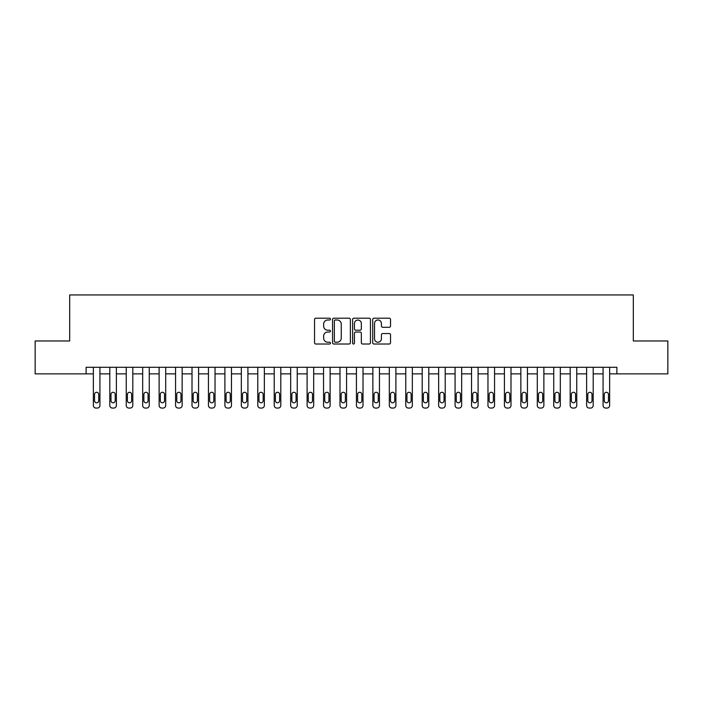 <?xml version="1.0" encoding="UTF-8"?>
<svg xmlns="http://www.w3.org/2000/svg" width="703" height="703" viewBox="0 0 703 703"><rect width="100%" height="100%" fill="white"/><g stroke="black" fill="none" stroke-linecap="round" stroke-linejoin="round"><path stroke-width="1.05" d="M330.454 319.1A0.905 0.905 0 0 0 329.549 318.204L315.832 318.204A1.292 1.292 0 0 0 314.54 319.487L314.54 342.73A1.292 1.292 0 0 0 315.832 344.022L329.549 344.022A0.905 0.905 0 0 0 330.454 343.117A0.905 0.905 0 0 0 329.549 342.212L327.774 342.212A4.13 4.13 0 0 1 323.644 338.081L323.644 336.148A4.13 4.13 0 0 1 327.774 332.018L329.549 332.018A0.905 0.905 0 0 0 330.454 331.113A0.905 0.905 0 0 0 329.549 330.208L327.774 330.208A4.13 4.13 0 0 1 323.644 326.078L323.644 324.136A4.13 4.13 0 0 1 327.774 320.006L329.549 320.006A0.905 0.905 0 0 0 330.454 319.1M389.234 327.299A1.292 1.292 0 0 0 390.525 326.007L390.525 319.487A1.292 1.292 0 0 0 389.234 318.204L373.996 318.204A1.292 1.292 0 0 0 372.704 319.487L372.704 342.73A1.292 1.292 0 0 0 373.996 344.022L389.234 344.022A1.292 1.292 0 0 0 390.525 342.73L390.525 334.856A1.292 1.292 0 0 0 389.234 333.565L382.713 333.565A1.292 1.292 0 0 0 381.421 334.856L381.421 338.758A3.453 3.453 0 0 1 377.968 342.212A3.453 3.453 0 0 1 374.514 338.758L374.514 323.459A3.453 3.453 0 0 1 377.968 320.006A3.453 3.453 0 0 1 381.421 323.459L381.421 326.007A1.292 1.292 0 0 0 382.713 327.299L389.234 327.299M86.118 373.864L35.15 373.864L35.15 340.973L69.676 340.973L69.676 294.935L633.324 294.935L633.324 340.973L667.85 340.973L667.85 373.864L616.883 373.864L616.883 367.282L86.118 367.282L86.118 373.864L93.358 373.864L93.358 405.429A2.627 2.627 0 0 0 95.986 408.065L97.304 408.065A2.627 2.627 0 0 0 99.931 405.429L99.931 373.864L109.8 373.864L109.8 405.429A2.627 2.627 0 0 0 112.427 408.065L113.745 408.065A2.627 2.627 0 0 0 116.373 405.429L116.373 373.864L126.241 373.864L126.241 405.429A2.627 2.627 0 0 0 128.869 408.065L130.187 408.065A2.627 2.627 0 0 0 132.814 405.429L132.814 373.864L142.683 373.864L142.683 405.429A2.627 2.627 0 0 0 145.31 408.065L146.628 408.065A2.627 2.627 0 0 0 149.256 405.429L149.256 373.864L159.124 373.864L159.124 405.429A2.627 2.627 0 0 0 161.752 408.065L163.07 408.065A2.627 2.627 0 0 0 165.706 405.429L165.706 373.864L175.565 373.864L175.565 405.429A2.627 2.627 0 0 0 178.202 408.065L179.511 408.065A2.627 2.627 0 0 0 182.147 405.429L182.147 373.864L192.007 373.864L192.007 405.429A2.627 2.627 0 0 0 194.643 408.065L195.952 408.065A2.627 2.627 0 0 0 198.589 405.429L198.589 373.864L208.448 373.864L208.448 405.429A2.627 2.627 0 0 0 211.085 408.065L212.394 408.065A2.627 2.627 0 0 0 215.03 405.429L215.03 373.864L224.898 373.864L224.898 405.429A2.627 2.627 0 0 0 227.526 408.065L228.844 408.065A2.627 2.627 0 0 0 231.472 405.429L231.472 373.864L241.34 373.864L241.34 405.429A2.627 2.627 0 0 0 243.967 408.065L245.285 408.065A2.627 2.627 0 0 0 247.913 405.429L247.913 373.864L257.781 373.864L257.781 405.429A2.627 2.627 0 0 0 260.409 408.065L261.727 408.065A2.627 2.627 0 0 0 264.354 405.429L264.354 373.864L274.223 373.864L274.223 405.429A2.627 2.627 0 0 0 276.85 408.065L278.168 408.065A2.627 2.627 0 0 0 280.796 405.429L280.796 373.864L290.664 373.864L290.664 405.429A2.627 2.627 0 0 0 293.292 408.065L294.61 408.065A2.627 2.627 0 0 0 297.237 405.429L297.237 373.864L307.106 373.864L307.106 405.429A2.627 2.627 0 0 0 309.733 408.065L311.051 408.065A2.627 2.627 0 0 0 313.679 405.429L313.679 373.864L323.547 373.864L323.547 405.429A2.627 2.627 0 0 0 326.183 408.065L327.493 408.065A2.627 2.627 0 0 0 330.129 405.429L330.129 373.864L339.988 373.864L339.988 405.429A2.627 2.627 0 0 0 342.625 408.065L343.934 408.065A2.627 2.627 0 0 0 346.57 405.429L346.57 373.864L356.43 373.864L356.43 405.429A2.627 2.627 0 0 0 359.066 408.065L360.375 408.065A2.627 2.627 0 0 0 363.012 405.429L363.012 373.864L372.871 373.864L372.871 405.429A2.627 2.627 0 0 0 375.507 408.065L376.817 408.065A2.627 2.627 0 0 0 379.453 405.429L379.453 373.864L389.321 373.864L389.321 405.429A2.627 2.627 0 0 0 391.949 408.065L393.267 408.065A2.627 2.627 0 0 0 395.894 405.429L395.894 373.864L405.763 373.864L405.763 405.429A2.627 2.627 0 0 0 408.39 408.065L409.708 408.065A2.627 2.627 0 0 0 412.336 405.429L412.336 373.864L422.204 373.864L422.204 405.429A2.627 2.627 0 0 0 424.832 408.065L426.15 408.065A2.627 2.627 0 0 0 428.777 405.429L428.777 373.864L438.646 373.864L438.646 405.429A2.627 2.627 0 0 0 441.273 408.065L442.591 408.065A2.627 2.627 0 0 0 445.219 405.429L445.219 373.864L455.087 373.864L455.087 405.429A2.627 2.627 0 0 0 457.715 408.065L459.033 408.065A2.627 2.627 0 0 0 461.66 405.429L461.66 373.864L471.528 373.864L471.528 405.429A2.627 2.627 0 0 0 474.156 408.065L475.474 408.065A2.627 2.627 0 0 0 478.102 405.429L478.102 373.864L487.97 373.864L487.97 405.429A2.627 2.627 0 0 0 490.606 408.065L491.915 408.065A2.627 2.627 0 0 0 494.552 405.429L494.552 373.864L504.411 373.864L504.411 405.429A2.627 2.627 0 0 0 507.048 408.065L508.357 408.065A2.627 2.627 0 0 0 510.993 405.429L510.993 373.864L520.853 373.864L520.853 405.429A2.627 2.627 0 0 0 523.489 408.065L524.798 408.065A2.627 2.627 0 0 0 527.435 405.429L527.435 373.864L537.294 373.864L537.294 405.429A2.627 2.627 0 0 0 539.93 408.065L541.248 408.065A2.627 2.627 0 0 0 543.876 405.429L543.876 373.864L553.744 373.864L553.744 405.429A2.627 2.627 0 0 0 556.372 408.065L557.69 408.065A2.627 2.627 0 0 0 560.317 405.429L560.317 373.864L570.186 373.864L570.186 405.429A2.627 2.627 0 0 0 572.813 408.065L574.131 408.065A2.627 2.627 0 0 0 576.759 405.429L576.759 373.864L586.627 373.864L586.627 405.429A2.627 2.627 0 0 0 589.255 408.065L590.573 408.065A2.627 2.627 0 0 0 593.2 405.429L593.2 373.864L603.069 373.864L603.069 405.429A2.627 2.627 0 0 0 605.696 408.065L607.014 408.065A2.627 2.627 0 0 0 609.642 405.429L609.642 373.864L616.883 373.864M350.366 319.487A1.292 1.292 0 0 0 349.083 318.204L333.846 318.204A1.292 1.292 0 0 0 332.554 319.487L332.554 342.73A1.292 1.292 0 0 0 333.846 344.022L349.083 344.022A1.292 1.292 0 0 0 350.366 342.73L350.366 319.487M353.917 318.204L369.154 318.204A1.292 1.292 0 0 1 370.446 319.487L370.446 342.73A1.292 1.292 0 0 1 369.154 344.022L362.634 344.022A1.292 1.292 0 0 1 361.342 342.73L361.342 333.31A1.292 1.292 0 0 0 360.05 332.018L355.727 332.018A1.292 1.292 0 0 0 354.435 333.31L354.435 343.117A0.905 0.905 0 0 1 353.53 344.022A0.905 0.905 0 0 1 352.634 343.117L352.634 319.487A1.292 1.292 0 0 1 353.917 318.204M335.261 320.006A0.905 0.905 0 0 0 334.364 320.911L334.364 341.315A0.905 0.905 0 0 0 335.261 342.212L337.132 342.212A4.13 4.13 0 0 0 341.271 338.081L341.271 324.136A4.13 4.13 0 0 0 337.132 320.006L335.261 320.006M361.342 323.529A3.453 3.453 0 0 0 357.889 320.076A3.453 3.453 0 0 0 354.435 323.529L354.435 328.916A1.292 1.292 0 0 0 355.727 330.208L360.05 330.208A1.292 1.292 0 0 0 361.342 328.916L361.342 323.529M99.931 367.282L99.931 405.429M93.358 367.282L93.358 405.429M98.745 400.692A2.109 2.109 0 0 1 96.645 402.801A2.109 2.109 0 0 1 94.536 400.692L94.536 394.383A2.109 2.109 0 0 1 96.645 392.274A2.109 2.109 0 0 1 98.745 394.383L98.745 400.692M95.986 408.065L97.304 408.065M116.373 367.282L116.373 405.429M109.8 367.282L109.8 405.429M115.195 400.692A2.109 2.109 0 0 1 113.086 402.801A2.109 2.109 0 0 1 110.986 400.692L110.986 394.383A2.109 2.109 0 0 1 113.086 392.274A2.109 2.109 0 0 1 115.195 394.383L115.195 400.692M112.427 408.065L113.745 408.065M132.814 367.282L132.814 405.429M126.241 367.282L126.241 405.429M131.637 400.692A2.109 2.109 0 0 1 129.528 402.801A2.109 2.109 0 0 1 127.428 400.692L127.428 394.383A2.109 2.109 0 0 1 129.528 392.274A2.109 2.109 0 0 1 131.637 394.383L131.637 400.692M128.869 408.065L130.187 408.065M149.256 367.282L149.256 405.429M142.683 367.282L142.683 405.429M148.078 400.692A2.109 2.109 0 0 1 145.969 402.801A2.109 2.109 0 0 1 143.869 400.692L143.869 394.383A2.109 2.109 0 0 1 145.969 392.274A2.109 2.109 0 0 1 148.078 394.383L148.078 400.692M145.31 408.065L146.628 408.065M165.706 367.282L165.706 405.429M159.124 367.282L159.124 405.429M164.52 400.692A2.109 2.109 0 0 1 162.411 402.801A2.109 2.109 0 0 1 160.31 400.692L160.31 394.383A2.109 2.109 0 0 1 162.411 392.274A2.109 2.109 0 0 1 164.52 394.383L164.52 400.692M161.752 408.065L163.07 408.065M182.147 367.282L182.147 405.429M175.565 367.282L175.565 405.429M180.961 400.692A2.109 2.109 0 0 1 178.852 402.801A2.109 2.109 0 0 1 176.752 400.692L176.752 394.383A2.109 2.109 0 0 1 178.852 392.274A2.109 2.109 0 0 1 180.961 394.383L180.961 400.692M178.202 408.065L179.511 408.065M198.589 367.282L198.589 405.429M192.007 367.282L192.007 405.429M197.402 400.692A2.109 2.109 0 0 1 195.302 402.801A2.109 2.109 0 0 1 193.193 400.692L193.193 394.383A2.109 2.109 0 0 1 195.302 392.274A2.109 2.109 0 0 1 197.402 394.383L197.402 400.692M194.643 408.065L195.952 408.065M215.03 367.282L215.03 405.429M208.448 367.282L208.448 405.429M213.844 400.692A2.109 2.109 0 0 1 211.744 402.801A2.109 2.109 0 0 1 209.635 400.692L209.635 394.383A2.109 2.109 0 0 1 211.744 392.274A2.109 2.109 0 0 1 213.844 394.383L213.844 400.692M211.085 408.065L212.394 408.065M231.472 367.282L231.472 405.429M224.898 367.282L224.898 405.429M230.285 400.692A2.109 2.109 0 0 1 228.185 402.801A2.109 2.109 0 0 1 226.076 400.692L226.076 394.383A2.109 2.109 0 0 1 228.185 392.274A2.109 2.109 0 0 1 230.285 394.383L230.285 400.692M227.526 408.065L228.844 408.065M247.913 367.282L247.913 405.429M241.34 367.282L241.34 405.429M246.727 400.692A2.109 2.109 0 0 1 244.626 402.801A2.109 2.109 0 0 1 242.517 400.692L242.517 394.383A2.109 2.109 0 0 1 244.626 392.274A2.109 2.109 0 0 1 246.727 394.383L246.727 400.692M243.967 408.065L245.285 408.065M264.354 367.282L264.354 405.429M257.781 367.282L257.781 405.429M263.168 400.692A2.109 2.109 0 0 1 261.068 402.801A2.109 2.109 0 0 1 258.959 400.692L258.959 394.383A2.109 2.109 0 0 1 261.068 392.274A2.109 2.109 0 0 1 263.168 394.383L263.168 400.692M260.409 408.065L261.727 408.065M280.796 367.282L280.796 405.429M274.223 367.282L274.223 405.429M279.618 400.692A2.109 2.109 0 0 1 277.509 402.801A2.109 2.109 0 0 1 275.409 400.692L275.409 394.383A2.109 2.109 0 0 1 277.509 392.274A2.109 2.109 0 0 1 279.618 394.383L279.618 400.692M276.85 408.065L278.168 408.065M297.237 367.282L297.237 405.429M290.664 367.282L290.664 405.429M296.06 400.692A2.109 2.109 0 0 1 293.951 402.801A2.109 2.109 0 0 1 291.85 400.692L291.85 394.383A2.109 2.109 0 0 1 293.951 392.274A2.109 2.109 0 0 1 296.06 394.383L296.06 400.692M293.292 408.065L294.61 408.065M313.679 367.282L313.679 405.429M307.106 367.282L307.106 405.429M312.501 400.692A2.109 2.109 0 0 1 310.392 402.801A2.109 2.109 0 0 1 308.292 400.692L308.292 394.383A2.109 2.109 0 0 1 310.392 392.274A2.109 2.109 0 0 1 312.501 394.383L312.501 400.692M309.733 408.065L311.051 408.065M330.129 367.282L330.129 405.429M323.547 367.282L323.547 405.429M328.942 400.692A2.109 2.109 0 0 1 326.833 402.801A2.109 2.109 0 0 1 324.733 400.692L324.733 394.383A2.109 2.109 0 0 1 326.833 392.274A2.109 2.109 0 0 1 328.942 394.383L328.942 400.692M326.183 408.065L327.493 408.065M346.57 367.282L346.57 405.429M339.988 367.282L339.988 405.429M345.384 400.692A2.109 2.109 0 0 1 343.275 402.801A2.109 2.109 0 0 1 341.175 400.692L341.175 394.383A2.109 2.109 0 0 1 343.275 392.274A2.109 2.109 0 0 1 345.384 394.383L345.384 400.692M342.625 408.065L343.934 408.065M363.012 367.282L363.012 405.429M356.43 367.282L356.43 405.429M361.825 400.692A2.109 2.109 0 0 1 359.725 402.801A2.109 2.109 0 0 1 357.616 400.692L357.616 394.383A2.109 2.109 0 0 1 359.725 392.274A2.109 2.109 0 0 1 361.825 394.383L361.825 400.692M359.066 408.065L360.375 408.065M379.453 367.282L379.453 405.429M372.871 367.282L372.871 405.429M378.267 400.692A2.109 2.109 0 0 1 376.167 402.801A2.109 2.109 0 0 1 374.058 400.692L374.058 394.383A2.109 2.109 0 0 1 376.167 392.274A2.109 2.109 0 0 1 378.267 394.383L378.267 400.692M375.507 408.065L376.817 408.065M395.894 367.282L395.894 405.429M389.321 367.282L389.321 405.429M394.708 400.692A2.109 2.109 0 0 1 392.608 402.801A2.109 2.109 0 0 1 390.499 400.692L390.499 394.383A2.109 2.109 0 0 1 392.608 392.274A2.109 2.109 0 0 1 394.708 394.383L394.708 400.692M391.949 408.065L393.267 408.065M412.336 367.282L412.336 405.429M405.763 367.282L405.763 405.429M411.15 400.692A2.109 2.109 0 0 1 409.049 402.801A2.109 2.109 0 0 1 406.94 400.692L406.94 394.383A2.109 2.109 0 0 1 409.049 392.274A2.109 2.109 0 0 1 411.15 394.383L411.15 400.692M408.39 408.065L409.708 408.065M428.777 367.282L428.777 405.429M422.204 367.282L422.204 405.429M427.591 400.692A2.109 2.109 0 0 1 425.491 402.801A2.109 2.109 0 0 1 423.382 400.692L423.382 394.383A2.109 2.109 0 0 1 425.491 392.274A2.109 2.109 0 0 1 427.591 394.383L427.591 400.692M424.832 408.065L426.15 408.065M445.219 367.282L445.219 405.429M438.646 367.282L438.646 405.429M444.041 400.692A2.109 2.109 0 0 1 441.932 402.801A2.109 2.109 0 0 1 439.832 400.692L439.832 394.383A2.109 2.109 0 0 1 441.932 392.274A2.109 2.109 0 0 1 444.041 394.383L444.041 400.692M441.273 408.065L442.591 408.065M461.66 367.282L461.66 405.429M455.087 367.282L455.087 405.429M460.483 400.692A2.109 2.109 0 0 1 458.374 402.801A2.109 2.109 0 0 1 456.273 400.692L456.273 394.383A2.109 2.109 0 0 1 458.374 392.274A2.109 2.109 0 0 1 460.483 394.383L460.483 400.692M457.715 408.065L459.033 408.065M478.102 367.282L478.102 405.429M471.528 367.282L471.528 405.429M476.924 400.692A2.109 2.109 0 0 1 474.815 402.801A2.109 2.109 0 0 1 472.715 400.692L472.715 394.383A2.109 2.109 0 0 1 474.815 392.274A2.109 2.109 0 0 1 476.924 394.383L476.924 400.692M474.156 408.065L475.474 408.065M494.552 367.282L494.552 405.429M487.97 367.282L487.97 405.429M493.365 400.692A2.109 2.109 0 0 1 491.256 402.801A2.109 2.109 0 0 1 489.156 400.692L489.156 394.383A2.109 2.109 0 0 1 491.256 392.274A2.109 2.109 0 0 1 493.365 394.383L493.365 400.692M490.606 408.065L491.915 408.065M510.993 367.282L510.993 405.429M504.411 367.282L504.411 405.429M509.807 400.692A2.109 2.109 0 0 1 507.698 402.801A2.109 2.109 0 0 1 505.598 400.692L505.598 394.383A2.109 2.109 0 0 1 507.698 392.274A2.109 2.109 0 0 1 509.807 394.383L509.807 400.692M507.048 408.065L508.357 408.065M527.435 367.282L527.435 405.429M520.853 367.282L520.853 405.429M526.248 400.692A2.109 2.109 0 0 1 524.148 402.801A2.109 2.109 0 0 1 522.039 400.692L522.039 394.383A2.109 2.109 0 0 1 524.148 392.274A2.109 2.109 0 0 1 526.248 394.383L526.248 400.692M523.489 408.065L524.798 408.065M543.876 367.282L543.876 405.429M537.294 367.282L537.294 405.429M542.69 400.692A2.109 2.109 0 0 1 540.589 402.801A2.109 2.109 0 0 1 538.48 400.692L538.48 394.383A2.109 2.109 0 0 1 540.589 392.274A2.109 2.109 0 0 1 542.69 394.383L542.69 400.692M539.93 408.065L541.248 408.065M560.317 367.282L560.317 405.429M553.744 367.282L553.744 405.429M559.131 400.692A2.109 2.109 0 0 1 557.031 402.801A2.109 2.109 0 0 1 554.922 400.692L554.922 394.383A2.109 2.109 0 0 1 557.031 392.274A2.109 2.109 0 0 1 559.131 394.383L559.131 400.692M556.372 408.065L557.69 408.065M576.759 367.282L576.759 405.429M570.186 367.282L570.186 405.429M575.572 400.692A2.109 2.109 0 0 1 573.472 402.801A2.109 2.109 0 0 1 571.363 400.692L571.363 394.383A2.109 2.109 0 0 1 573.472 392.274A2.109 2.109 0 0 1 575.572 394.383L575.572 400.692M572.813 408.065L574.131 408.065M593.2 367.282L593.2 405.429M586.627 367.282L586.627 405.429M592.014 400.692A2.109 2.109 0 0 1 589.914 402.801A2.109 2.109 0 0 1 587.805 400.692L587.805 394.383A2.109 2.109 0 0 1 589.914 392.274A2.109 2.109 0 0 1 592.014 394.383L592.014 400.692M589.255 408.065L590.573 408.065M609.642 367.282L609.642 405.429M603.069 367.282L603.069 405.429M608.464 400.692A2.109 2.109 0 0 1 606.355 402.801A2.109 2.109 0 0 1 604.255 400.692L604.255 394.383A2.109 2.109 0 0 1 606.355 392.274A2.109 2.109 0 0 1 608.464 394.383L608.464 400.692M605.696 408.065L607.014 408.065"/></g></svg>
